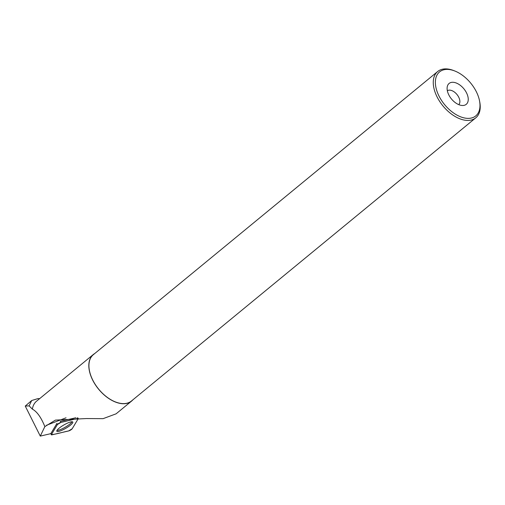 <?xml version="1.0" encoding="UTF-8"?>
<svg xmlns="http://www.w3.org/2000/svg" width="505" height="505" viewBox="0 0 505 505"><rect width="100%" height="100%" fill="white"/><g stroke="black" fill="none" stroke-linecap="round" stroke-linejoin="round"><path stroke-width="0.76" d="M57.412 424.547L51.409 434.578A2.38 0.499 150 0 0 51.358 434.792A2.38 0.499 150 0 0 51.87 434.837L68.623 430.948A2.38 0.499 150 0 0 70.681 430.007A2.38 0.499 150 0 0 72.202 428.758L78.206 418.733A2.38 0.499 150 0 0 78.243 418.493A2.38 0.499 150 0 0 77.745 418.468L60.991 422.363A2.38 0.499 150 0 0 58.933 423.304A2.38 0.499 150 0 0 57.412 424.547L56.926 423.417L50.923 433.448A2.228 0.467 150 0 0 50.917 433.467A9.608 2.007 150 0 0 50.21 433.795L40.286 436.099L25.25 406.07L31.695 400.528L29.132 405.868L32.358 409.132A30.142 17.89 -129.4 0 1 36.594 401.147L93.267 354.542A30.142 17.89 -129.4 0 1 94.744 353.525M66.729 427.748A9.223 1.925 150 0 0 72.777 422.022A9.223 1.925 150 0 0 62.885 425.557A9.223 1.925 150 0 0 56.806 431.238A9.223 1.925 150 0 0 66.729 427.748M39.699 398.597L37.862 398.622L31.701 400.528M132.847 399.853A30.142 17.89 -129.4 0 1 131.565 401.103A30.142 17.89 -129.4 0 1 98.601 389.185A30.142 17.89 -129.4 0 1 93.267 354.542M116.036 413.848L103.096 418.651L86.298 418.557L55.424 420.116L44.85 426.599C41.094 417.338 36.928 411.512 32.358 409.132M25.25 406.07L29.132 405.868M44.85 426.599L40.286 436.099M75.857 417.755L60.272 421.372L60.991 422.363M455.081 71.104L454.008 70.675A29.991 17.801 50.6 0 0 437.69 71.495L93.368 354.655A29.991 17.801 50.6 0 0 92.756 380.076A29.991 17.801 50.6 0 0 131.47 400.989L475.792 117.823A29.991 17.801 50.6 0 0 479.75 101.978L479.529 100.842A28.495 16.911 50.6 0 0 455.081 71.104A28.495 16.911 50.6 0 0 438.997 96.032A28.495 16.911 50.6 0 0 466.197 118.258A28.495 16.911 50.6 0 0 479.529 100.842M437.69 71.495A29.991 17.801 50.6 0 0 437.084 96.91A29.991 17.801 50.6 0 0 475.792 117.823M448.819 94.908A13.509 8.017 50.6 0 0 462.807 105.501A13.509 8.017 50.6 0 0 463.868 88.798A13.509 8.017 50.6 0 0 447.278 86.62A13.509 8.017 50.6 0 0 448.819 94.908M458.767 104.636A9.008 5.347 50.6 0 0 456.956 94.486A9.008 5.347 50.6 0 0 447.342 90.748M56.964 430.437A9.134 1.906 150 0 0 65.145 427.236A9.134 1.906 150 0 0 72.007 421.751M78.206 418.733C74.153 418.822 66.464 421.328 60.991 422.357L57.406 424.553L51.409 434.571C55.462 434.489 63.15 431.983 68.623 430.948L72.202 428.758L78.206 418.733M50.923 433.448L51.409 434.578M77.745 418.468L77.29 417.837M66.029 417.812L46.511 425.254M77.77 417.869L78.243 418.493M50.816 433.505L51.358 434.792M131.565 401.103L116.049 413.86"/></g></svg>
